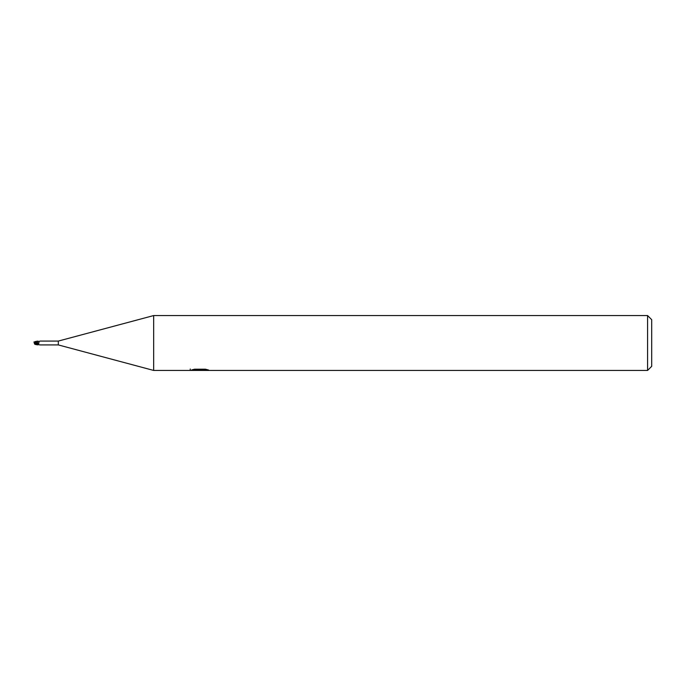 <?xml version="1.0" encoding="UTF-8"?>
<svg xmlns="http://www.w3.org/2000/svg" width="686" height="686" viewBox="0 0 686 686"><rect width="100%" height="100%" fill="white"/><g stroke="black" fill="none" stroke-linecap="round" stroke-linejoin="round"><path stroke-width="1.03" d="M647.584 370.44L647.584 315.56L651.7 319.676L651.7 366.324L647.584 370.44L153.664 370.44L58.31 344.921L40.242 344.921M58.31 344.921L58.31 341.079L153.664 315.56L647.584 315.56M40.242 341.079L58.31 341.079M40.122 341.105A2.23 1.586 -151.5 0 0 40.14 341.088L39.136 341.414L38.305 344.381L37.593 344.535L37.593 341.165L38.888 341.396A2.23 1.586 -151.5 0 0 39.145 341.405L37.679 341.208M36.358 344.449L37.593 344.535M40.097 344.895L37.944 344.646M153.664 370.44L153.664 315.56M199.823 370.217L190.065 370.44L200.492 369.917L191.72 369.917L194.575 369.197L205.406 369.197L208.544 370.003L199.377 370.44L199.823 369.96M198.005 370.44L196.205 370.174M202.199 370.011L199.429 370.44M200.492 369.197L200.492 369.917M190.254 369.008L190.254 370.38M40.02 344.887L39.282 344.698M37.593 344.638L35.192 343.412L34.609 342.4L37.593 343.274A2.238 1.595 -151.5 0 0 39.042 343.043M34.686 342.417L35.037 341.637L37.593 341.131M34.763 344.2L36.006 344.192M33.974 341.945L37.593 342.631L37.593 344.706M33.931 342.16L34.875 342.022M34.609 342.057A1.989 1.604 155 0 0 34.3 343L36.59 344.544M36.006 344.415L37.07 344.629M34.566 343.883A1.989 1.604 25 0 1 34.3 343M35.192 343.412L37.584 344.355A3.096 2.204 -151.5 0 0 38.305 344.381M202.199 370.423L202.199 369.197M37.679 344.792L38.21 344.578M35.037 344.363L37.593 344.869M34.36 343.103A1.989 1.989 0 0 0 34.78 344.226"/></g></svg>
